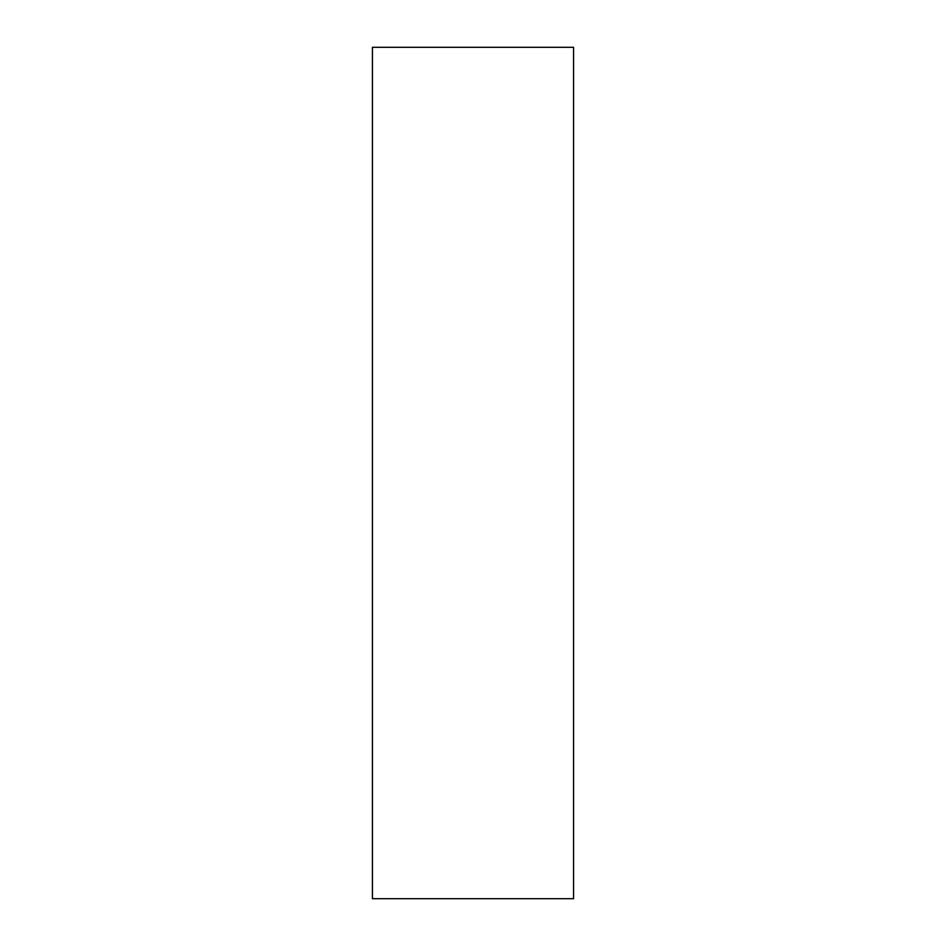 <?xml version="1.0" encoding="UTF-8"?>
<svg xmlns="http://www.w3.org/2000/svg" width="946" height="946" viewBox="0 0 946 946"><rect width="100%" height="100%" fill="white"/><g stroke="black" fill="none" stroke-linecap="round" stroke-linejoin="round"><path stroke-width="1.42" d="M573.56 898.7L573.56 47.3L372.44 47.3L372.44 898.7L573.56 898.7"/></g></svg>
